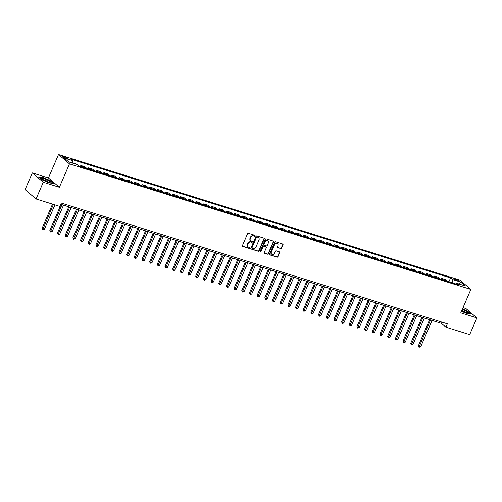 <?xml version="1.0" encoding="UTF-8"?>
<svg xmlns="http://www.w3.org/2000/svg" width="502" height="502" viewBox="0 0 502 502"><rect width="100%" height="100%" fill="white"/><g stroke="black" fill="none" stroke-linecap="round" stroke-linejoin="round"><path stroke-width="0.75" d="M255.041 235.865A0.508 0.433 130.4 0 0 254.821 235.275L248.415 233.267A0.728 0.621 130.4 0 0 247.53 233.737L242.435 245.553A0.728 0.621 130.4 0 0 242.755 246.4L249.161 248.402A0.508 0.433 130.4 0 0 249.557 247.486L248.728 247.229A2.328 1.977 130.4 0 1 248.126 246.896A2.328 1.977 130.4 0 1 247.706 244.524L248.132 243.539A2.328 1.977 130.4 0 1 250.962 242.039L251.791 242.297A0.508 0.433 130.4 0 0 252.186 241.38L251.358 241.117A2.328 1.977 130.4 0 1 250.755 240.791A2.328 1.977 130.4 0 1 250.335 238.412L250.762 237.433A2.328 1.977 130.4 0 1 253.592 235.934L254.42 236.191A0.508 0.433 130.4 0 0 255.041 235.865M250.617 240.653A2.328 1.977 130.4 0 1 250.46 240.54A2.328 1.977 130.4 0 1 250.04 238.161L250.46 237.176A2.328 1.977 130.4 0 1 253.297 235.683L254.125 235.94A0.508 0.433 130.4 0 0 254.765 235.256M242.447 246.143A0.728 0.621 130.4 0 0 242.46 246.149L248.867 248.151A0.508 0.433 130.4 0 0 249.507 247.467M247.988 246.758A2.328 1.977 130.4 0 1 247.831 246.645A2.328 1.977 130.4 0 1 247.411 244.267L247.831 243.282A2.328 1.977 130.4 0 1 250.667 241.788L251.496 242.046A0.508 0.433 130.4 0 0 252.136 241.362M455.728 279.194A2.366 0.427 23.3 0 0 454.498 279.062A2.366 0.427 23.3 0 0 455.446 279.865A2.366 0.427 23.3 0 0 457.623 280.806A2.366 0.427 23.3 0 0 458.853 280.938A2.366 0.427 23.3 0 0 457.906 280.129A2.366 0.427 23.3 0 0 455.728 279.194M280.693 248.622A0.728 0.621 130.4 0 0 281.578 248.151L283.009 244.838A0.728 0.621 130.4 0 0 282.689 243.991L275.573 241.763A0.728 0.621 130.4 0 0 274.688 242.234L269.599 254.05A0.728 0.621 130.4 0 0 269.919 254.897L277.035 257.124A0.728 0.621 130.4 0 0 277.92 256.654L279.645 252.65A0.728 0.621 130.4 0 0 279.325 251.803L276.276 250.849A0.728 0.621 130.4 0 0 275.391 251.32L274.538 253.303A1.945 1.657 130.4 0 1 271.312 252.299L274.663 244.518A1.945 1.657 130.4 0 1 277.888 245.528L277.33 246.821A0.728 0.621 130.4 0 0 277.65 247.668L280.398 248.364A0.728 0.621 130.4 0 0 281.283 247.9L282.714 244.581A0.728 0.621 130.4 0 0 282.701 243.997M460.78 312.84L476.9 317.885L469.696 334.608L445.895 327.16L447.338 323.815L61.3 203.065L59.857 206.41L36.056 198.961L43.26 182.239L59.38 187.284L69.464 163.872L470.857 289.428L460.78 312.84M264.259 238.971A0.728 0.621 130.4 0 0 263.939 238.124L256.823 235.902A0.728 0.621 130.4 0 0 255.938 236.367L250.849 248.189A0.728 0.621 130.4 0 0 251.169 249.03L258.279 251.257A0.728 0.621 130.4 0 0 259.17 250.787L264.259 238.971L263.964 238.72A0.728 0.621 130.4 0 0 263.952 238.13M266.198 238.833L273.314 241.06A0.728 0.621 130.4 0 1 273.634 241.901L268.545 253.723A0.728 0.621 130.4 0 1 267.66 254.188L264.61 253.24A0.728 0.621 130.4 0 1 264.29 252.393L266.355 247.599A0.728 0.621 130.4 0 0 266.035 246.752L264.014 246.124A0.728 0.621 130.4 0 0 263.13 246.589L260.984 251.577A0.508 0.433 130.4 0 1 260.136 251.314L265.313 239.303A0.728 0.621 130.4 0 1 266.198 238.833M65.354 158.086L66.703 158.506A2.297 0.408 23.3 0 0 67.895 158.632A2.297 0.408 23.3 0 0 66.979 157.854A2.297 0.408 23.3 0 0 64.865 156.944L63.516 156.524A2.297 0.408 23.3 0 0 62.33 156.392A2.297 0.408 23.3 0 0 63.239 157.176A2.297 0.408 23.3 0 0 65.354 158.086M69.464 163.872L58.508 154.541L459.901 280.097L470.857 289.428M448.895 281.798L450.558 277.932L70.663 159.103L72.457 160.627L64.162 158.03L68.724 161.914L77.013 164.512L78.808 166.036L458.702 284.866L456.914 283.341L455.973 284.013M450.558 277.932L452.352 279.457L460.641 282.055L465.203 285.939L456.914 283.341M59.38 187.284L48.424 177.953L32.304 172.908L43.26 182.239M32.304 172.908L25.1 189.63L36.056 198.961M476.9 317.885L465.944 308.554L463.02 307.638M48.424 177.953L58.508 154.541M60.767 204.295L441.453 323.376L445.895 327.16M441.986 322.146L441.453 323.376M72.457 160.627L72.476 163.087M73.047 163.269L73.574 163.432M79.172 166.149A2.962 1.462 107.4 0 0 78.921 165.836L77.132 164.311L73.141 163.062M80.364 166.52L80.816 165.465L82.61 166.99A2.962 1.462 107.4 0 1 82.855 167.304M86.846 168.553A2.962 1.462 107.4 0 0 86.601 168.239L84.807 166.714L80.816 165.465M88.038 168.923L88.496 167.863L90.285 169.394A2.962 1.462 107.4 0 1 90.529 169.701M94.527 170.95A2.962 1.462 107.4 0 0 94.276 170.642L92.487 169.111L88.496 167.863M95.719 171.326L96.171 170.266L97.965 171.791A2.962 1.462 107.4 0 1 98.21 172.104M102.201 173.353A2.962 1.462 107.4 0 0 101.956 173.039L100.168 171.515L96.171 170.266M103.393 173.723L103.851 172.669L105.64 174.194A2.962 1.462 107.4 0 1 105.891 174.508M109.882 175.756A2.962 1.462 107.4 0 0 109.637 175.443L107.842 173.918L103.851 172.669M111.074 176.127L111.526 175.072L113.32 176.597A2.962 1.462 107.4 0 1 113.565 176.905M117.556 178.154A2.962 1.462 107.4 0 0 117.311 177.846L115.523 176.321L111.526 175.072M118.748 178.53L119.206 177.47L120.995 178.994A2.962 1.462 107.4 0 1 121.246 179.308M125.236 180.557A2.962 1.462 107.4 0 0 124.992 180.249L123.197 178.718L119.206 177.47M126.429 180.933L126.88 179.873L128.675 181.398A2.962 1.462 107.4 0 1 128.92 181.711M132.911 182.96A2.962 1.462 107.4 0 0 132.666 182.646L130.878 181.122L126.88 179.873M134.103 183.33L134.561 182.276L136.356 183.801A2.962 1.462 107.4 0 1 136.6 184.115M140.591 185.363A2.962 1.462 107.4 0 0 140.347 185.05L138.552 183.525L134.561 182.276M141.784 185.734L142.242 184.68L144.03 186.204A2.962 1.462 107.4 0 1 144.275 186.512M148.272 187.761A2.962 1.462 107.4 0 0 148.021 187.453L146.233 185.928L142.242 184.68M149.464 188.137L149.916 187.077L151.711 188.601A2.962 1.462 107.4 0 1 151.955 188.915M155.946 190.164A2.962 1.462 107.4 0 0 155.702 189.85L153.907 188.325L149.916 187.077M157.139 190.54L157.597 189.48L159.385 191.005A2.962 1.462 107.4 0 1 159.63 191.318M163.627 192.567A2.962 1.462 107.4 0 0 163.376 192.253L161.588 190.729L157.597 189.48M164.819 192.937L165.271 191.883L167.066 193.408A2.962 1.462 107.4 0 1 167.31 193.722M171.301 194.971A2.962 1.462 107.4 0 0 171.056 194.657L169.262 193.132L165.271 191.883M172.493 195.341L172.952 194.28L174.74 195.811A2.962 1.462 107.4 0 1 174.985 196.119M178.982 197.368A2.962 1.462 107.4 0 0 178.737 197.06L176.942 195.529L172.952 194.28M180.174 197.744L180.626 196.684L182.421 198.208A2.962 1.462 107.4 0 1 182.665 198.522M186.656 199.771A2.962 1.462 107.4 0 0 186.411 199.457L184.623 197.932L180.626 196.684M187.848 200.141L188.306 199.087L190.095 200.612A2.962 1.462 107.4 0 1 190.346 200.925M194.337 202.174A2.962 1.462 107.4 0 0 194.092 201.86L192.297 200.336L188.306 199.087M195.529 202.544L195.981 201.49L197.775 203.015A2.962 1.462 107.4 0 1 198.02 203.323M202.011 204.578A2.962 1.462 107.4 0 0 201.766 204.264L199.978 202.739L195.981 201.49M203.203 204.948L203.661 203.887L205.45 205.418A2.962 1.462 107.4 0 1 205.701 205.726M209.692 206.975A2.962 1.462 107.4 0 0 209.447 206.667L207.652 205.136L203.661 203.887M210.884 207.351L211.342 206.291L213.13 207.815A2.962 1.462 107.4 0 1 213.375 208.129M217.366 209.378A2.962 1.462 107.4 0 0 217.121 209.064L215.333 207.539L211.342 206.291M218.558 209.748L219.016 208.694L220.811 210.219A2.962 1.462 107.4 0 1 221.056 210.533M225.047 211.781A2.962 1.462 107.4 0 0 224.802 211.467L223.007 209.943L219.016 208.694M226.239 212.151L226.697 211.097L228.485 212.622A2.962 1.462 107.4 0 1 228.73 212.93M232.727 214.178A2.962 1.462 107.4 0 0 232.476 213.871L230.688 212.346L226.697 211.097M233.919 214.555L234.371 213.494L236.166 215.019A2.962 1.462 107.4 0 1 236.411 215.333M240.402 216.582A2.962 1.462 107.4 0 0 240.157 216.274L238.362 214.743L234.371 213.494M241.594 216.958L242.052 215.898L243.84 217.422A2.962 1.462 107.4 0 1 244.085 217.736M248.082 218.985A2.962 1.462 107.4 0 0 247.831 218.671L246.043 217.146L242.052 215.898M249.274 219.355L249.726 218.301L251.521 219.826A2.962 1.462 107.4 0 1 251.766 220.14M255.756 221.388A2.962 1.462 107.4 0 0 255.512 221.075L253.723 219.55L249.726 218.301M256.949 221.758L257.407 220.704L259.195 222.229A2.962 1.462 107.4 0 1 259.446 222.537M263.437 223.785A2.962 1.462 107.4 0 0 263.192 223.478L261.398 221.953L257.407 220.704M264.629 224.162L265.081 223.101L266.876 224.626A2.962 1.462 107.4 0 1 267.12 224.94M271.111 226.189A2.962 1.462 107.4 0 0 270.867 225.875L269.078 224.35L265.081 223.101M272.304 226.565L272.762 225.505L274.55 227.029A2.962 1.462 107.4 0 1 274.801 227.343M278.792 228.592A2.962 1.462 107.4 0 0 278.547 228.278L276.753 226.753L272.762 225.505M279.984 228.962L280.436 227.908L282.231 229.433A2.962 1.462 107.4 0 1 282.475 229.747M286.466 230.995A2.962 1.462 107.4 0 0 286.222 230.682L284.433 229.157L280.436 227.908M287.659 231.366L288.117 230.305L289.911 231.836A2.962 1.462 107.4 0 1 290.156 232.144M294.147 233.392A2.962 1.462 107.4 0 0 293.902 233.085L292.108 231.554L288.117 230.305M295.339 233.769L295.797 232.708L297.586 234.233A2.962 1.462 107.4 0 1 297.83 234.547M301.827 235.796A2.962 1.462 107.4 0 0 301.577 235.482L299.788 233.957L295.797 232.708M303.02 236.166L303.472 235.112L305.266 236.637A2.962 1.462 107.4 0 1 305.511 236.95M309.502 238.199A2.962 1.462 107.4 0 0 309.257 237.885L307.462 236.36L303.472 235.112M310.694 238.569L311.152 237.515L312.941 239.04A2.962 1.462 107.4 0 1 313.185 239.347M317.182 240.602A2.962 1.462 107.4 0 0 316.931 240.289L315.143 238.764L311.152 237.515M318.375 240.973L318.826 239.912L320.621 241.443A2.962 1.462 107.4 0 1 320.866 241.751M324.857 242.999A2.962 1.462 107.4 0 0 324.612 242.692L322.817 241.161L318.826 239.912M326.049 243.376L326.507 242.315L328.295 243.84A2.962 1.462 107.4 0 1 328.54 244.154M332.537 245.403A2.962 1.462 107.4 0 0 332.293 245.089L330.498 243.564L326.507 242.315M333.73 245.773L334.181 244.719L335.976 246.244A2.962 1.462 107.4 0 1 336.221 246.557M340.212 247.806A2.962 1.462 107.4 0 0 339.967 247.492L338.179 245.967L334.181 244.719M341.404 248.176L341.862 247.122L343.65 248.647A2.962 1.462 107.4 0 1 343.901 248.954M347.892 250.203A2.962 1.462 107.4 0 0 347.648 249.896L345.853 248.371L341.862 247.122M349.085 250.58L349.536 249.519L351.331 251.044A2.962 1.462 107.4 0 1 351.576 251.358M355.567 252.606A2.962 1.462 107.4 0 0 355.322 252.299L353.533 250.768L349.536 249.519M356.759 252.983L357.217 251.922L359.005 253.447A2.962 1.462 107.4 0 1 359.256 253.761M363.247 255.01A2.962 1.462 107.4 0 0 363.002 254.696L361.208 253.171L357.217 251.922M364.439 255.38L364.898 254.326L366.686 255.851A2.962 1.462 107.4 0 1 366.931 256.164M370.922 257.413A2.962 1.462 107.4 0 0 370.677 257.099L368.888 255.574L364.898 254.326M372.114 257.783L372.572 256.729L374.366 258.254A2.962 1.462 107.4 0 1 374.611 258.561M378.602 259.81A2.962 1.462 107.4 0 0 378.357 259.503L376.563 257.978L372.572 256.729M379.794 260.187L380.252 259.126L382.041 260.651A2.962 1.462 107.4 0 1 382.286 260.965M386.283 262.213A2.962 1.462 107.4 0 0 386.032 261.9L384.243 260.375L380.252 259.126M387.475 262.59L387.927 261.529L389.721 263.054A2.962 1.462 107.4 0 1 389.966 263.368M393.957 264.617A2.962 1.462 107.4 0 0 393.712 264.303L391.918 262.778L387.927 261.529M395.149 264.987L395.607 263.933L397.396 265.458A2.962 1.462 107.4 0 1 397.64 265.771M401.638 267.02A2.962 1.462 107.4 0 0 401.387 266.706L399.598 265.181L395.607 263.933M402.83 267.39L403.282 266.33L405.076 267.861A2.962 1.462 107.4 0 1 405.321 268.168M409.312 269.417A2.962 1.462 107.4 0 0 409.067 269.11L407.279 267.579L403.282 266.33M410.504 269.794L410.962 268.733L412.751 270.258A2.962 1.462 107.4 0 1 413.002 270.572M416.993 271.82A2.962 1.462 107.4 0 0 416.748 271.507L414.953 269.982L410.962 268.733M418.185 272.191L418.637 271.136L420.431 272.661A2.962 1.462 107.4 0 1 420.676 272.975M424.667 274.224A2.962 1.462 107.4 0 0 424.422 273.91L422.634 272.385L418.637 271.136M425.859 274.594L426.317 273.54L428.106 275.065A2.962 1.462 107.4 0 1 428.357 275.372M432.347 276.627A2.962 1.462 107.4 0 0 432.103 276.313L430.308 274.789L426.317 273.54M433.54 276.997L433.992 275.937L435.786 277.468A2.962 1.462 107.4 0 1 436.031 277.775M440.022 279.024A2.962 1.462 107.4 0 0 439.777 278.717L437.989 277.186L433.992 275.937M441.214 279.401L441.672 278.34L443.467 279.865A2.962 1.462 107.4 0 1 443.712 280.179M447.702 281.427A2.962 1.462 107.4 0 0 447.458 281.114L445.663 279.589L441.672 278.34M452.384 282.89L452.352 279.457M460.641 282.055L459.023 284M49.221 182.929L53.494 183.381L50.194 180.569L42.62 177.306L38.34 176.861L41.641 179.672L49.221 182.929M461.451 311.278L466.584 313.48L470.857 313.932L467.563 311.121L462.461 308.931M250.856 248.772A0.728 0.621 130.4 0 0 250.874 248.779L257.984 251.006A0.728 0.621 130.4 0 0 258.869 250.536L263.964 238.72M257.093 237.026A0.508 0.433 130.4 0 0 256.472 237.352L252.004 247.731A0.508 0.433 130.4 0 0 252.23 248.321L253.102 248.59A2.328 1.977 130.4 0 0 255.932 247.097L258.988 240.006A2.328 1.977 130.4 0 0 258.568 237.628A2.328 1.977 130.4 0 0 257.965 237.302L256.792 236.775A0.508 0.433 130.4 0 0 256.177 237.101L256.472 237.352M251.929 248.07A0.508 0.433 130.4 0 1 251.709 247.473L256.177 237.101M258.411 237.515A2.328 1.977 130.4 0 0 258.273 237.377A2.328 1.977 130.4 0 0 257.67 237.051L257.965 237.302M256.792 236.775L257.67 237.051M264.61 253.24L264.316 252.983A0.728 0.621 130.4 0 0 264.316 252.983L267.359 253.937A0.728 0.621 130.4 0 0 268.244 253.472L273.339 241.65A0.728 0.621 130.4 0 0 273.326 241.06M266.054 246.758A0.728 0.621 130.4 0 0 265.74 246.501L263.719 245.867A0.728 0.621 130.4 0 0 262.835 246.338L260.689 251.326L260.984 251.577M260.118 251.665A0.508 0.433 130.4 0 0 260.689 251.326M268.501 242.623A1.945 1.657 130.4 0 0 265.276 241.619L264.09 244.355A0.728 0.621 130.4 0 0 264.41 245.202L266.43 245.836A0.728 0.621 130.4 0 0 267.315 245.365L268.501 242.623M267.986 240.527A1.945 1.657 130.4 0 0 264.974 241.362L265.276 241.619M264.102 244.945A0.728 0.621 130.4 0 1 263.795 244.104L264.974 241.362M277.336 247.411A0.728 0.621 130.4 0 0 277.355 247.417L280.398 248.364M277.38 243.426A1.945 1.657 130.4 0 0 274.368 244.267L274.663 244.518M271.526 254.144A1.945 1.657 130.4 0 1 271.017 252.042L274.368 244.267M269.605 254.639A0.728 0.621 130.4 0 0 269.624 254.646L276.734 256.867A0.728 0.621 130.4 0 0 277.625 256.403L279.344 252.399A0.728 0.621 130.4 0 0 279.338 251.809M52.503 204.107L42.155 228.134L44.427 229.245L54.925 204.866M53.394 204.383L42.758 229.59L42.155 228.134M44.427 229.245L42.758 229.59M61.087 204.396L49.83 230.537L52.108 231.648L63.516 205.155M61.978 204.678L50.432 231.987L49.83 230.537M52.108 231.648L50.432 231.987M68.768 206.799L57.51 232.934L58.251 233.568L59.782 234.045L71.19 207.558M69.659 207.081L58.113 234.39L57.51 232.934M59.782 234.045L58.728 234.585L58.113 234.39M76.442 209.202L65.185 235.338L67.463 236.448L78.87 209.962M77.333 209.478L65.793 236.793L65.185 235.338M67.463 236.448L65.793 236.793M84.123 211.606L72.865 237.741L75.137 238.852L86.545 212.365M85.014 211.882L73.468 239.197L72.865 237.741M75.137 238.852L73.468 239.197M48.355 180.513A4.813 0.86 23.3 0 0 43.329 178.436A4.813 0.86 23.3 0 0 41.559 178.693A4.813 0.86 23.3 0 0 43.367 179.992A4.813 0.86 23.3 0 0 49.949 182.308A4.813 0.86 23.3 0 0 48.355 180.513M48.443 182.082A3.294 0.59 23.3 0 0 47.226 181.222A3.294 0.59 23.3 0 0 42.758 179.634M38.629 177.106L42.664 177.532L50.005 180.689L53.118 183.337M461.576 310.989A4.813 0.86 23.3 0 0 465.153 312.445A4.813 0.86 23.3 0 0 467.312 312.859A4.813 0.86 23.3 0 0 466.615 311.61A4.813 0.86 23.3 0 0 462.223 309.483M465.806 312.633A3.294 0.59 23.3 0 0 461.765 310.543M462.386 309.1L467.368 311.24L470.481 313.894M91.797 214.003L80.54 240.138L81.28 240.772L82.817 241.249L94.225 214.762M92.688 214.285L81.148 241.594L80.54 240.138M82.817 241.249L81.763 241.788L81.148 241.594M99.478 216.406L88.22 242.541L88.961 243.175L90.498 243.652L101.906 217.165M100.369 216.682L88.823 243.997L88.22 242.541M90.498 243.652L89.438 244.192L88.823 243.997M107.152 218.809L95.895 244.945L98.172 246.055L109.58 219.569M108.043 219.085L96.503 246.4L95.895 244.945M98.172 246.055L96.503 246.4M114.832 221.206L103.575 247.348L105.853 248.459L117.261 221.966M115.724 221.489L104.178 248.804L103.575 247.348M105.853 248.459L104.178 248.804M122.507 223.61L111.256 249.745L111.996 250.379L113.527 250.856L124.935 224.369M123.398 223.892L111.858 251.201L111.256 249.745M113.527 250.856L112.473 251.395L111.858 251.201M130.187 226.013L118.93 252.148L119.671 252.782L121.208 253.259L132.616 226.772M131.078 226.289L119.532 253.604L118.93 252.148M121.208 253.259L120.147 253.799L119.532 253.604M137.862 228.416L126.611 254.552L128.882 255.662L140.29 229.176M138.759 228.692L127.213 256.007L126.611 254.552M128.882 255.662L127.213 256.007M145.542 230.813L134.285 256.955L136.563 258.066L147.971 231.573M146.433 231.096L134.894 258.404L134.285 256.955M136.563 258.066L134.894 258.404M153.223 233.217L141.966 259.352L142.706 259.986L144.237 260.463L155.645 233.976M154.114 233.499L142.568 260.808L141.966 259.352M144.237 260.463L143.183 261.002L142.568 260.808M160.897 235.62L149.64 261.755L150.38 262.389L151.918 262.866L163.326 236.379M161.788 235.896L150.249 263.211L149.64 261.755M151.918 262.866L150.249 263.211M168.578 238.023L157.321 264.159L159.598 265.269L171 238.783M169.469 238.299L157.923 265.614L157.321 264.159M159.598 265.269L157.923 265.614M176.252 240.42L164.995 266.562L167.273 267.673L178.681 241.18M177.143 240.703L165.604 268.012L164.995 266.562M167.273 267.673L165.604 268.012M183.933 242.824L172.675 268.959L173.416 269.593L174.953 270.07L186.361 243.583M184.824 243.106L173.278 270.415L172.675 268.959M174.953 270.07L173.893 270.609L173.278 270.415M191.607 245.227L180.35 271.362L182.628 272.473L194.036 245.986M192.498 245.503L180.958 272.818L180.35 271.362M182.628 272.473L180.958 272.818M199.288 247.63L188.03 273.766L190.308 274.876L201.716 248.39M200.179 247.906L188.633 275.221L188.03 273.766M190.308 274.876L188.633 275.221M206.962 250.027L195.711 276.163L196.451 276.797L197.983 277.273L209.39 250.787M207.859 250.31L196.313 277.619L195.711 276.163M197.983 277.273L196.928 277.813L196.313 277.619M214.643 252.431L203.385 278.566L204.126 279.2L205.663 279.677L217.071 253.19M215.534 252.707L203.988 280.022L203.385 278.566M205.663 279.677L204.603 280.216L203.988 280.022M222.323 254.834L211.066 280.969L213.337 282.08L224.745 255.593M223.214 255.11L211.668 282.425L211.066 280.969M213.337 282.08L211.668 282.425M229.998 257.231L218.74 283.373L221.018 284.483L232.426 257.99M230.889 257.513L219.349 284.829L218.74 283.373M221.018 284.483L219.349 284.829M237.678 259.634L226.421 285.77L227.161 286.404L228.692 286.88L240.1 260.394M238.569 259.917L227.023 287.226L226.421 285.77M228.692 286.88L227.638 287.42L227.023 287.226M245.352 262.038L234.095 288.173L234.836 288.807L236.373 289.284L247.781 262.797M246.244 262.314L234.704 289.629L234.095 288.173M236.373 289.284L235.319 289.823L234.704 289.629M253.033 264.441L241.776 290.576L244.054 291.687L255.462 265.2M253.924 264.717L242.378 292.032L241.776 290.576M244.054 291.687L242.378 292.032M260.707 266.838L249.45 292.98L251.728 294.09L263.136 267.597M261.598 267.12L250.059 294.429L249.45 292.98M251.728 294.09L250.059 294.429M268.388 269.241L257.131 295.377L257.871 296.011L259.408 296.487L270.816 270.001M269.279 269.524L257.733 296.833L257.131 295.377M259.408 296.487L258.348 297.027L257.733 296.833M276.062 271.645L264.811 297.78L265.552 298.414L267.083 298.891L278.491 272.404M276.953 271.921L265.414 299.236L264.811 297.78M267.083 298.891L266.029 299.43L265.414 299.236M283.743 274.048L272.486 300.183L274.763 301.294L286.171 274.807M284.634 274.324L273.088 301.639L272.486 300.183M274.763 301.294L273.088 301.639M291.417 276.445L280.166 302.587L282.438 303.697L293.846 277.204M292.315 276.727L280.769 304.036L280.166 302.587M282.438 303.697L280.769 304.036M299.098 278.848L287.841 304.984L288.581 305.618L290.118 306.094L301.526 279.608M299.989 279.131L288.449 306.44L287.841 304.984M290.118 306.094L288.449 306.44M306.778 281.252L295.521 307.387L297.793 308.498L309.201 282.011M307.67 281.528L296.124 308.843L295.521 307.387M297.793 308.498L296.124 308.843M314.453 283.655L303.195 309.79L305.473 310.901L316.881 284.414M315.344 283.931L303.804 311.246L303.195 309.79M305.473 310.901L303.804 311.246M322.133 286.052L310.876 312.188L311.616 312.821L313.154 313.298L324.556 286.811M323.024 286.335L311.478 313.643L310.876 312.188M313.154 313.298L312.093 313.838L311.478 313.643M329.808 288.455L318.55 314.591L319.291 315.225L320.828 315.702L332.236 289.215M330.699 288.732L319.159 316.047L318.55 314.591M320.828 315.702L319.774 316.241L319.159 316.047M337.488 290.859L326.231 316.994L328.509 318.105L339.917 291.618M338.379 291.135L326.833 318.45L326.231 316.994M328.509 318.105L326.833 318.45M345.163 293.256L333.912 319.397L336.183 320.508L347.591 294.015M346.054 293.538L334.514 320.853L333.912 319.397M336.183 320.508L334.514 320.853M352.843 295.659L341.586 321.795L342.326 322.428L343.864 322.905L355.272 296.418M353.734 295.942L342.188 323.25L341.586 321.795M343.864 322.905L342.803 323.445L342.188 323.25M360.518 298.062L349.267 324.198L350.007 324.832L351.538 325.309L362.946 298.822M361.415 298.339L349.869 325.654L349.267 324.198M351.538 325.309L350.484 325.848L349.869 325.654M368.198 300.466L356.941 326.601L359.219 327.712L370.627 301.225M369.089 300.742L357.543 328.057L356.941 326.601M359.219 327.712L357.543 328.057M375.879 302.863L364.621 329.005L366.893 330.115L378.301 303.622M376.77 303.145L365.224 330.454L364.621 329.005M366.893 330.115L365.224 330.454M383.553 305.266L372.296 331.402L373.036 332.035L374.574 332.512L385.982 306.025M384.444 305.549L372.904 332.857L372.296 331.402M374.574 332.512L372.904 332.857M391.234 307.67L379.976 333.805L380.717 334.439L382.248 334.916L393.656 308.429M392.125 307.946L380.579 335.261L379.976 333.805M382.248 334.916L381.194 335.455L380.579 335.261M398.908 310.073L387.651 336.208L389.928 337.319L401.336 310.832M399.799 310.349L388.259 337.664L387.651 336.208M389.928 337.319L388.259 337.664M406.589 312.47L395.331 338.612L397.609 339.722L409.017 313.229M407.48 312.752L395.934 340.061L395.331 338.612M397.609 339.722L395.934 340.061M414.263 314.873L403.006 341.009L403.746 341.642L405.283 342.119L416.691 315.632M415.154 315.149L403.614 342.464L403.006 341.009M405.283 342.119L404.229 342.659L403.614 342.464M421.944 317.277L410.686 343.412L412.964 344.523L424.372 318.036M422.835 317.553L411.289 344.868L410.686 343.412M412.964 344.523L411.289 344.868M429.618 319.68L418.367 345.815L420.638 346.926L432.046 320.439M430.509 319.956L418.969 347.271L418.367 345.815M420.638 346.926L418.969 347.271M78.921 165.836L78.375 165.666M86.601 168.239L82.61 166.99M94.276 170.642L90.285 169.394M101.956 173.039L97.965 171.791M109.637 175.443L105.64 174.194M117.311 177.846L113.32 176.597M124.992 180.249L120.995 178.994M132.666 182.646L128.675 181.398M140.347 185.05L136.356 183.801M148.021 187.453L144.03 186.204M155.702 189.85L151.711 188.601M163.376 192.253L159.385 191.005M171.056 194.657L167.066 193.408M178.737 197.06L174.74 195.811M186.411 199.457L182.421 198.208M194.092 201.86L190.095 200.612M201.766 204.264L197.775 203.015M209.447 206.667L205.45 205.418M217.121 209.064L213.13 207.815M224.802 211.467L220.811 210.219M232.476 213.871L228.485 212.622M240.157 216.274L236.166 215.019M247.831 218.671L243.84 217.422M255.512 221.075L251.521 219.826M263.192 223.478L259.195 222.229M270.867 225.875L266.876 224.626M278.547 228.278L274.55 227.029M286.222 230.682L282.231 229.433M293.902 233.085L289.911 231.836M301.577 235.482L297.586 234.233M309.257 237.885L305.266 236.637M316.931 240.289L312.941 239.04M324.612 242.692L320.621 241.443M332.293 245.089L328.295 243.84M339.967 247.492L335.976 246.244M347.648 249.896L343.65 248.647M355.322 252.299L351.331 251.044M363.002 254.696L359.005 253.447M370.677 257.099L366.686 255.851M378.357 259.503L374.366 258.254M386.032 261.9L382.041 260.651M393.712 264.303L389.721 263.054M401.387 266.706L397.396 265.458M409.067 269.11L405.076 267.861M416.748 271.507L412.751 270.258M424.422 273.91L420.431 272.661M432.103 276.313L428.106 275.065M439.777 278.717L435.786 277.468M447.458 281.114L443.467 279.865M63.233 157.17L63.516 156.524M64.507 157.779L64.865 156.944"/></g></svg>
